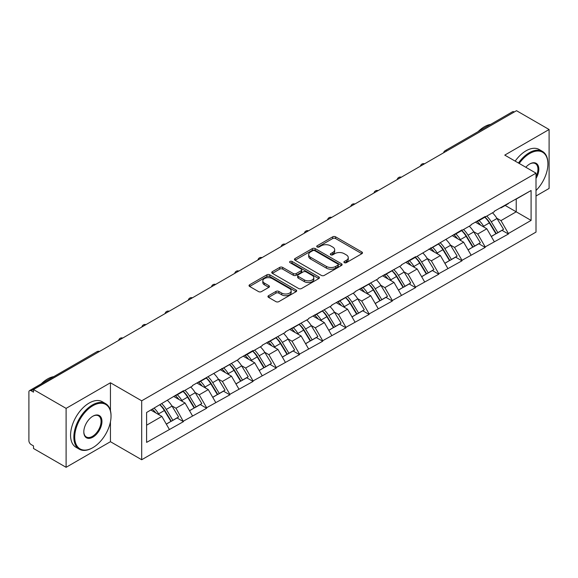 <?xml version="1.0" encoding="UTF-8"?>
<svg xmlns="http://www.w3.org/2000/svg" width="578" height="578" viewBox="0 0 578 578"><rect width="100%" height="100%" fill="white"/><g stroke="black" fill="none" stroke-linecap="round" stroke-linejoin="round"><path stroke-width="0.87" d="M344.322 262.65A1.445 0.838 0 0 0 346.366 262.65L361.886 253.691A2.066 1.192 0 0 0 362.485 252.846A2.066 1.192 0 0 0 361.886 252.008L335.594 236.828A2.066 1.192 0 0 0 332.675 236.828L317.156 245.787A1.445 0.838 0 0 0 316.73 246.373A1.445 0.838 0 0 0 317.156 246.965A1.445 0.838 0 0 0 319.201 246.965L321.209 245.809A6.611 3.815 0 0 1 330.558 245.809L332.747 247.073A6.611 3.815 0 0 1 334.684 249.768A6.611 3.815 0 0 1 332.747 252.47L330.739 253.626A1.445 0.838 0 0 0 330.313 254.219A1.445 0.838 0 0 0 330.739 254.811A1.445 0.838 0 0 0 332.784 254.811L334.792 253.648A6.611 3.815 0 0 1 344.141 253.648L346.33 254.912A6.611 3.815 0 0 1 348.267 257.615A6.611 3.815 0 0 1 346.33 260.31L344.322 261.473A1.445 0.838 0 0 0 343.896 262.058A1.445 0.838 0 0 0 344.322 262.65L344.322 261.473M268.553 295.683A2.066 1.192 0 0 0 267.946 296.528A2.066 1.192 0 0 0 268.553 297.374L275.93 301.629A2.066 1.192 0 0 0 278.849 301.629L296.088 291.68A2.066 1.192 0 0 0 296.687 290.835A2.066 1.192 0 0 0 296.088 289.99L269.796 274.817A2.066 1.192 0 0 0 266.877 274.817L249.638 284.766A2.066 1.192 0 0 0 249.031 285.611A2.066 1.192 0 0 0 249.638 286.45L258.547 291.594A2.066 1.192 0 0 0 261.473 291.594L268.849 287.338A2.066 1.192 0 0 0 269.449 286.493A2.066 1.192 0 0 0 268.849 285.648L264.428 283.097A5.527 3.193 0 0 1 262.809 280.843A5.527 3.193 0 0 1 266.22 277.895A5.527 3.193 0 0 1 272.245 278.589L289.549 288.581A5.527 3.193 0 0 1 291.168 290.835A5.527 3.193 0 0 1 287.757 293.783A5.527 3.193 0 0 1 281.739 293.089L278.849 291.428A2.066 1.192 0 0 0 275.93 291.428L268.553 295.683L268.553 297.374M110.441 382.766L66.102 408.371L33.51 389.558L516.515 110.694L549.1 129.508L504.76 155.114L536.008 173.154L141.689 400.807L110.441 382.766L110.441 410.626M321.354 275.403A2.066 1.192 0 0 0 324.272 275.403L341.511 265.454A2.066 1.192 0 0 0 342.111 264.608A2.066 1.192 0 0 0 341.511 263.77L315.22 248.591A2.066 1.192 0 0 0 312.301 248.591L295.062 258.539A2.066 1.192 0 0 0 294.455 259.385A2.066 1.192 0 0 0 295.062 260.223L321.354 275.403M290.604 262.961A1.445 0.838 0 0 1 292.071 263.171L292.071 261.451L318.796 276.884A2.066 1.192 0 0 1 319.403 277.722A2.066 1.192 0 0 1 318.796 278.567L301.564 288.516A2.066 1.192 0 0 1 298.638 288.516L272.354 273.336L272.354 271.653A2.066 1.192 0 0 0 271.747 272.498A2.066 1.192 0 0 0 272.354 273.336M272.354 271.653L279.73 267.397A2.066 1.192 0 0 1 282.649 267.397L293.313 273.553A2.066 1.192 0 0 0 296.232 273.553L301.124 270.728A2.066 1.192 0 0 0 301.73 269.883A2.066 1.192 0 0 0 301.124 269.037L290.026 262.629A1.445 0.838 0 0 1 289.6 262.036A1.445 0.838 0 0 1 290.496 261.27A1.445 0.838 0 0 1 292.071 261.451M66.102 408.371L66.102 467.306L110.441 441.7L141.689 459.741L141.689 400.807M141.689 459.741L536.008 232.089L536.008 173.154M159.947 404.788A14.096 8.143 -120 0 1 164.773 410.431L171.341 421.283L177.07 417.973L183.428 421.644L175.987 408.241L171.868 405.864M183.428 421.644L146.602 442.387L146.602 412.49L183.428 390.714L183.428 391.234L192.503 385.988L192.503 385.475L238.931 359.184L238.931 358.671L253.063 350.506L253.063 351.027L262.145 345.789L262.145 345.268L285.351 332.386L285.351 331.866L308.565 318.984L308.565 318.464L331.779 305.581L331.779 305.061L354.993 292.179L354.993 291.666L378.207 278.777L378.207 278.264L401.414 265.374L401.414 264.861L415.553 256.697L415.553 257.217L461.981 229.892L461.981 230.412L471.056 225.167L471.056 224.654L485.188 216.49L485.188 217.01L494.269 211.772L494.269 211.252L531.095 190.509L531.095 220.406L508.402 233.505L500.967 220.615L496.842 218.238M484.92 217.162A14.096 8.143 -120 0 1 489.747 222.805L496.321 233.656L502.051 230.347L508.402 234.018L508.402 233.505M508.402 234.018L485.188 246.907L477.753 234.018L473.628 231.641M461.706 230.564A14.096 8.143 -120 0 1 466.533 236.207L473.107 247.059L478.837 243.75L485.188 247.42L485.188 246.907M485.188 247.42L461.981 260.31L454.539 247.42L450.414 245.043M438.5 243.967A14.096 8.143 -120 0 1 443.326 249.609L449.894 260.461L455.623 257.152L461.981 260.822L461.981 260.31M461.981 260.822L438.767 273.712L431.325 260.822L427.207 258.445M415.286 257.369A14.096 8.143 -120 0 1 420.112 263.012L426.68 273.864L432.409 270.555L438.767 274.225L438.767 273.712M438.767 274.225L415.553 287.107L408.111 274.225L403.993 271.841M392.072 270.771A14.096 8.143 -120 0 1 396.898 276.414L403.466 287.266L409.195 283.957L415.553 287.627L415.553 287.107M415.553 287.627L392.339 300.509L384.897 287.627L380.779 285.243M368.858 284.174A14.096 8.143 -120 0 1 373.684 289.816L380.259 300.668L385.981 297.359L392.339 301.03L392.339 300.509M392.339 301.03L369.125 313.912L361.691 301.03L357.565 298.645M345.644 297.576A14.096 8.143 -120 0 1 350.47 303.219L357.045 314.064L362.774 310.762L369.125 314.432L369.125 313.912M369.125 314.432L345.919 327.314L338.477 314.432L334.351 312.048M322.43 310.978A14.096 8.143 -120 0 1 327.256 316.621L333.831 327.466L339.561 324.164L345.919 327.827L345.919 327.314M345.919 327.827L322.705 340.717L315.263 327.827L311.145 325.45M299.223 324.381A14.096 8.143 -120 0 1 304.05 330.024L310.617 340.868L316.347 337.559L322.705 341.23L322.705 340.717M322.705 341.23L299.491 354.119L292.049 341.23L287.931 338.853M276.009 337.776A14.096 8.143 -120 0 1 280.836 343.426L287.403 354.271L293.133 350.962L299.491 354.632L299.491 354.119M299.491 354.632L276.277 367.521L268.835 354.632L264.717 352.255M252.796 351.178A14.096 8.143 -120 0 1 257.622 356.821L264.197 367.673L269.919 364.364L276.277 368.034L276.277 367.521M276.277 368.034L253.063 380.924L245.628 368.034L241.503 365.657M229.582 364.581A14.096 8.143 -120 0 1 234.408 370.223L240.983 381.075L246.712 377.766L253.063 381.437L253.063 380.924M253.063 381.437L229.856 394.326L222.414 381.437L218.289 379.06M206.368 377.983A14.096 8.143 -120 0 1 211.194 383.626L217.769 394.478L223.498 391.169L229.856 394.839L229.856 394.326M229.856 394.839L206.642 407.728L199.2 394.839L195.075 392.462M183.161 391.385A14.096 8.143 -120 0 1 187.987 397.028L194.555 407.88L200.284 404.571L206.642 408.241L206.642 407.728M206.642 408.241L183.428 421.124M175.539 395.265L175.987 395.525L183.428 391.234M175.987 408.241L185.061 403.003L173.61 396.385M192.503 415.885L185.061 403.003M198.753 381.863L199.2 382.123L206.642 377.831M199.2 394.839L208.275 389.601L196.816 382.983M215.717 402.483L208.275 389.601M221.966 368.468L222.414 368.721L229.856 364.429M222.414 381.437L231.489 376.199L220.03 369.58M238.931 389.081L231.489 376.199M245.18 355.065L245.628 355.318L253.063 351.027M245.628 368.034L254.703 362.796L243.244 356.178M262.145 375.678L254.703 362.796M268.394 341.663L268.835 341.916L276.277 337.624M268.835 354.632L277.917 349.394L266.458 342.776M285.351 362.283L277.917 349.394M291.601 328.261L292.049 328.521L299.491 324.222M292.049 341.23L301.124 335.991L289.672 329.373M308.565 348.881L301.124 335.991M314.815 314.858L315.263 315.118L322.705 310.82M315.263 327.827L324.337 322.589L312.879 315.978M331.779 335.478L324.337 322.589M338.029 301.456L338.477 301.716L345.919 297.417M338.477 314.432L347.551 309.187L336.093 302.576M354.993 322.076L347.551 309.187M361.243 288.054L361.691 288.314L369.125 284.015M361.691 301.03L370.765 295.784L359.306 289.173M378.207 308.674L370.765 295.784M384.457 274.651L384.897 274.911L392.339 270.612M384.897 287.627L393.979 282.382L382.52 275.771M401.414 295.271L393.979 282.382M407.663 261.249L408.111 261.509L415.553 257.217M408.111 274.225L417.193 268.987L405.734 262.369M424.628 281.869L417.193 268.987M430.877 247.846L431.325 248.106L438.767 243.815M431.325 260.822L440.4 255.584L428.948 248.966M447.842 268.467L440.4 255.584M454.091 234.451L454.539 234.704L461.981 230.412M454.539 247.42L463.614 242.182L452.155 235.564M471.056 255.064L463.614 242.182M477.305 221.049L477.753 221.302L485.188 217.01M477.753 234.018L486.828 228.78L475.369 222.162M494.269 241.662L486.828 228.78M514.283 111.988L446.873 150.901M445.927 151.45A3.157 1.821 120 0 1 446.729 150.815A3.157 1.821 60 0 0 445.147 150.663L512.556 111.742A3.157 1.821 60 0 1 514.131 111.901M500.519 207.647L500.967 207.899L508.402 203.608M500.967 220.615L516.219 211.808L516.219 199.099L531.095 190.509M505.201 205.457L531.095 220.406M536.008 196.007L549.1 188.442L549.1 129.508M66.102 467.306L33.51 448.492L33.51 445.913L31.133 444.54A3.157 1.821 -120 0 1 28.9 440.674L28.9 392.043A3.157 1.821 -120 0 1 29.55 390.598A3.157 1.821 -120 0 1 31.133 390.757L33.51 392.13L33.51 389.558M146.602 425.206L161.854 416.398L150.844 410.048M169.289 429.288L161.854 416.398M489.421 223.057L490.158 223.484M466.208 236.46L466.945 236.886M442.994 249.862L443.731 250.288M419.787 263.265L420.524 263.691M396.573 276.667L397.31 277.093M373.359 290.069L374.096 290.496M350.145 303.472L350.882 303.898M326.931 316.874L327.668 317.3M303.717 330.276L304.454 330.695M280.511 343.672L281.248 344.098M257.297 357.074L258.034 357.5M234.083 370.476L234.82 370.903M210.869 383.879L211.606 384.305M187.655 397.281L188.392 397.707M164.448 410.683L165.185 411.11M110.441 441.7L110.441 421.853M344.9 262.853L346.33 262.029A6.611 3.815 0 0 0 348.267 259.327L348.267 257.615M334.684 249.768L334.684 251.488A6.611 3.815 0 0 1 332.747 254.19L331.317 255.014M361.857 253.706L335.594 238.548A2.066 1.192 0 0 0 332.675 238.548L317.734 247.167M341.482 265.468L315.22 250.31A2.066 1.192 0 0 0 312.301 250.31L295.091 260.245M337.855 265.201A1.445 0.838 0 0 0 338.282 264.608A1.445 0.838 0 0 0 337.855 264.023L314.779 250.7A1.445 0.838 0 0 0 312.734 250.7L310.617 251.921A6.611 3.815 0 0 0 308.681 254.616A6.611 3.815 0 0 0 310.617 257.318L326.389 266.422A6.611 3.815 0 0 0 335.739 266.422L337.855 265.201L337.855 266.92A1.445 0.838 0 0 0 338.282 266.328L338.282 264.608M308.681 254.616L308.681 256.336A6.611 3.815 0 0 0 310.617 259.038L310.617 257.318M337.855 266.92L335.739 268.141A6.611 3.815 0 0 1 326.389 268.141L310.617 259.038M272.382 273.358L279.73 269.11L279.73 267.397M301.73 269.883L301.73 271.602A2.066 1.192 0 0 1 301.124 272.44L296.232 275.265A2.066 1.192 0 0 1 293.313 275.265L282.649 269.11A2.066 1.192 0 0 0 279.73 269.11M292.071 263.171L318.767 278.582M304.375 279.94A5.527 3.193 0 0 0 310.393 280.626A5.527 3.193 0 0 0 313.803 277.678A5.527 3.193 0 0 0 312.185 275.424L306.087 271.906A2.066 1.192 0 0 0 303.168 271.906L298.277 274.731A2.066 1.192 0 0 0 297.67 275.576A2.066 1.192 0 0 0 298.277 276.414L304.375 279.94L304.375 281.652A5.527 3.193 0 0 0 310.393 282.346A5.527 3.193 0 0 0 313.803 279.398L313.803 277.678M297.67 275.576L297.67 277.288A2.066 1.192 0 0 0 298.277 278.134L298.277 276.414M304.375 281.652L298.277 278.134M291.168 290.835L291.168 292.555A5.527 3.193 0 0 1 287.757 295.502A5.527 3.193 0 0 1 281.739 294.809L278.849 293.147A2.066 1.192 0 0 0 275.93 293.147L268.582 297.388M262.809 280.843L262.809 282.563A5.527 3.193 0 0 0 264.428 284.817L264.428 283.097M268.821 287.353L264.428 284.817M296.059 291.695L269.796 276.53A2.066 1.192 0 0 0 266.877 276.53L249.667 286.464M492.478 212.805A17.253 9.963 60 0 1 496.993 218.491L491.271 221.8A17.253 9.963 -120 0 0 486.748 216.114M491.271 221.8L497.839 232.645L503.568 229.343L496.993 218.491M496.321 233.656L497.839 232.645M502.051 230.347L503.568 229.343M476.879 221.295A14.096 8.143 60 0 1 480.766 225.283M479.083 220.536A17.253 9.963 60 0 1 483.605 226.222L484.256 227.291M491.314 236.546L495.902 233.765L489.335 222.913A17.253 9.963 -120 0 0 484.812 217.227M495.902 233.765L491.257 236.445M469.264 226.208A17.253 9.963 60 0 1 473.787 231.894L468.057 235.203A17.253 9.963 -120 0 0 463.534 229.509M468.057 235.203L474.625 246.047L480.354 242.738L473.787 231.894M473.107 247.059L474.625 246.047M478.837 243.75L480.354 242.738M453.665 234.69A14.096 8.143 60 0 1 457.559 238.685M455.869 233.938A17.253 9.963 60 0 1 460.391 239.624L461.042 240.694M468.101 249.949L472.688 247.167L466.121 236.315A17.253 9.963 -120 0 0 461.598 230.629M472.688 247.167L468.043 249.848M446.05 239.61A17.253 9.963 60 0 1 450.573 245.296L444.843 248.598A17.253 9.963 -120 0 0 440.32 242.912M444.843 248.598L451.411 259.45L457.14 256.141L450.573 245.296M449.894 260.461L451.411 259.45M455.623 257.152L457.14 256.141M430.458 248.092A14.096 8.143 60 0 1 434.345 252.087M432.655 247.341A17.253 9.963 60 0 1 437.178 253.027L437.828 254.096M444.887 263.351L449.482 260.57L442.907 249.718A17.253 9.963 -120 0 0 438.384 244.032M449.482 260.57L444.829 263.25M422.836 253.005A17.253 9.963 60 0 1 427.359 258.698L421.629 262A17.253 9.963 -120 0 0 417.106 256.314M421.629 262L428.204 272.852L433.926 269.543L427.359 258.698M426.68 273.864L428.204 272.852M432.409 270.555L433.926 269.543M407.244 261.494A14.096 8.143 60 0 1 411.131 265.483M409.448 260.743A17.253 9.963 60 0 1 413.964 266.429L414.614 267.498M421.673 276.754L426.268 273.972L419.693 263.12A17.253 9.963 -120 0 0 415.17 257.434M426.268 273.972L421.615 276.652M399.622 266.407A17.253 9.963 60 0 1 404.145 272.094L398.415 275.403A17.253 9.963 -120 0 0 393.893 269.716M398.415 275.403L404.99 286.255L410.72 282.945L404.145 272.094M403.466 287.266L404.99 286.255M409.195 283.957L410.72 282.945M384.03 274.897A14.096 8.143 60 0 1 387.917 278.885M386.234 274.145A17.253 9.963 60 0 1 390.757 279.831L391.4 280.901M398.466 290.156L403.054 287.367L396.486 276.522A17.253 9.963 -120 0 0 391.963 270.836M403.054 287.367L398.408 290.055M376.408 279.81A17.253 9.963 60 0 1 380.931 285.496L375.201 288.805A17.253 9.963 -120 0 0 370.686 283.119M375.201 288.805L381.776 299.657L387.506 296.348L380.931 285.496M380.259 300.668L381.776 299.657M385.981 297.359L387.506 296.348M360.817 288.299A14.096 8.143 60 0 1 364.704 292.287M363.02 287.541A17.253 9.963 60 0 1 367.543 293.234L368.193 294.303M375.252 303.558L379.84 300.77L373.272 289.925A17.253 9.963 -120 0 0 368.75 284.239M379.84 300.77L375.194 303.457M536.008 190.516A25.67 14.826 120 0 0 547.908 163.964A25.67 14.826 120 0 0 529.759 153.481A25.67 14.826 120 0 0 519.217 163.458M518.452 163.018A26.306 15.187 -60 0 1 529.311 152.708A26.306 15.187 -60 0 1 542.46 151.407A26.306 15.187 -60 0 1 547.908 163.444A26.306 15.187 -60 0 1 547.908 163.704M525.821 167.273A12.839 7.413 -60 0 1 529.759 163.964L529.759 163.964A12.839 7.413 -60 0 1 538.183 165.691A12.839 7.413 -60 0 1 536.008 178.436M536.008 176.608A12.203 7.044 120 0 0 535.416 163.617A12.203 7.044 120 0 0 529.527 164.094M478.114 131.625A26.306 15.187 -60 0 1 484.371 126.763A26.306 15.187 -60 0 1 490.628 124.4M515.179 161.125A26.306 15.187 -60 0 1 526.038 150.815A26.306 15.187 -60 0 1 539.187 149.514L542.46 151.407M92.437 447.885L92.885 447.632A25.67 14.826 120 0 0 111.034 416.189A25.67 14.826 120 0 0 92.885 405.705A25.67 14.826 120 0 0 74.728 437.149A25.67 14.826 120 0 0 92.885 447.632L92.437 447.885A26.306 15.187 -60 0 1 79.287 449.193A26.306 15.187 -60 0 1 75.256 428.11A26.306 15.187 -60 0 1 92.437 404.932A26.306 15.187 -60 0 1 105.586 403.632A26.306 15.187 -60 0 1 111.034 415.669A26.306 15.187 -60 0 1 111.034 415.929M92.885 416.189L92.885 416.189A12.839 7.413 -60 0 1 101.959 421.427A12.839 7.413 -60 0 1 92.885 437.149A12.839 7.413 -60 0 1 83.81 431.911A12.839 7.413 -60 0 1 92.885 416.189L92.885 416.189M83.81 431.643A12.203 7.044 120 0 0 86.332 436.982A12.203 7.044 120 0 0 92.437 436.376A12.203 7.044 120 0 0 100.413 425.618A12.203 7.044 120 0 0 98.542 415.842A12.203 7.044 120 0 0 92.661 416.319M41.24 383.85A26.306 15.187 -60 0 1 47.497 378.987A26.306 15.187 -60 0 1 53.754 376.625M79.287 449.193L76.014 447.3A26.306 15.187 -60 0 1 71.983 426.224A26.306 15.187 -60 0 1 89.164 403.039A26.306 15.187 -60 0 1 102.313 401.739L105.586 403.632M353.201 293.212A17.253 9.963 60 0 1 357.724 298.898L351.995 302.207A17.253 9.963 -120 0 0 347.472 296.521M351.995 302.207L358.562 313.059L364.292 309.75L357.724 298.898M357.045 314.064L358.562 313.059M362.774 310.762L364.292 309.75M337.603 301.702A14.096 8.143 60 0 1 341.497 305.69M339.806 300.943A17.253 9.963 60 0 1 344.329 306.629L344.979 307.698M352.038 316.954L356.626 314.172L350.058 303.327A17.253 9.963 -120 0 0 345.536 297.641M356.626 314.172L351.98 316.86M329.987 306.615A17.253 9.963 60 0 1 334.51 312.301L328.781 315.61A17.253 9.963 -120 0 0 324.258 309.924M328.781 315.61L335.348 326.462L341.078 323.153L334.51 312.301M333.831 327.466L335.348 326.462M339.561 324.164L341.078 323.153M314.389 315.104A14.096 8.143 60 0 1 318.283 319.092M316.592 314.345A17.253 9.963 60 0 1 321.115 320.031L321.765 321.101M328.824 330.356L333.419 327.574L326.845 316.73A17.253 9.963 -120 0 0 322.322 311.036M333.419 327.574L328.766 330.262M306.774 320.017A17.253 9.963 60 0 1 311.296 325.703L305.567 329.012A17.253 9.963 -120 0 0 301.044 323.326M305.567 329.012L312.142 339.864L317.864 336.555L311.296 325.703M310.617 340.868L312.142 339.864M316.347 337.559L317.864 336.555M291.182 328.506A14.096 8.143 60 0 1 295.069 332.495M293.386 327.748A17.253 9.963 60 0 1 297.901 333.434L298.551 334.503M305.61 343.758L310.205 340.977L303.631 330.125A17.253 9.963 -120 0 0 299.108 324.439M310.205 340.977L305.552 343.664M283.56 333.419A17.253 9.963 60 0 1 288.082 339.105L282.353 342.414A17.253 9.963 -120 0 0 277.83 336.728M282.353 342.414L288.928 353.259L294.657 349.957L288.082 339.105M287.403 354.271L288.928 353.259M293.133 350.962L294.657 349.957M267.968 341.909A14.096 8.143 60 0 1 271.855 345.897M270.172 341.15A17.253 9.963 60 0 1 274.695 346.836L275.338 347.905M282.396 357.161L286.991 354.379L280.417 343.527A17.253 9.963 -120 0 0 275.901 337.841M286.991 354.379L282.346 357.06M260.346 346.822A17.253 9.963 60 0 1 264.869 352.508L259.139 355.817A17.253 9.963 -120 0 0 254.623 350.131M259.139 355.817L265.714 366.662L271.443 363.36L264.869 352.508M264.197 367.673L265.714 366.662M269.919 364.364L271.443 363.36M244.754 355.311A14.096 8.143 60 0 1 248.641 359.299M246.958 354.552A17.253 9.963 60 0 1 251.481 360.239L252.124 361.308M259.19 370.563L263.778 367.781L257.21 356.929A17.253 9.963 -120 0 0 252.687 351.243M263.778 367.781L259.132 370.462M237.139 360.224A17.253 9.963 60 0 1 241.662 365.91L235.932 369.219A17.253 9.963 -120 0 0 231.41 363.526M235.932 369.219L242.5 380.064L248.229 376.755L241.662 365.91M240.983 381.075L242.5 380.064M246.712 377.766L248.229 376.755M221.54 368.713A14.096 8.143 60 0 1 225.427 372.702M223.744 367.955A17.253 9.963 60 0 1 228.267 373.641L228.917 374.71M235.976 383.965L240.564 381.184L233.996 370.332A17.253 9.963 -120 0 0 229.473 364.646M240.564 381.184L235.918 383.864M213.925 373.626A17.253 9.963 60 0 1 218.448 379.312L212.718 382.614A17.253 9.963 -120 0 0 208.196 376.928M212.718 382.614L219.286 393.466L225.015 390.157L218.448 379.312M217.769 394.478L219.286 393.466M223.498 391.169L225.015 390.157M198.326 382.109A14.096 8.143 60 0 1 202.221 386.104M200.53 381.357A17.253 9.963 60 0 1 205.053 387.043L205.703 388.113M212.762 397.368L217.357 394.586L210.782 383.734A17.253 9.963 -120 0 0 206.259 378.048M217.357 394.586L212.704 397.267M190.711 387.029A17.253 9.963 60 0 1 195.234 392.715L189.505 396.017A17.253 9.963 -120 0 0 184.982 390.331M189.505 396.017L196.072 406.869L201.801 403.56L195.234 392.715M194.555 407.88L196.072 406.869M200.284 404.571L201.801 403.56M175.12 395.511A14.096 8.143 60 0 1 179.007 399.499M177.316 394.76A17.253 9.963 60 0 1 181.839 400.446L182.489 401.515M189.548 410.77L194.143 407.989L187.568 397.137A17.253 9.963 -120 0 0 183.045 391.45M194.143 407.989L189.49 410.669M167.497 400.424A17.253 9.963 60 0 1 172.02 406.11L166.291 409.419A17.253 9.963 -120 0 0 161.768 403.733M166.291 409.419L172.865 420.271L178.595 416.962L172.02 406.11M171.341 421.283L172.865 420.271M177.07 417.973L178.595 416.962M152.281 409.21A14.096 8.143 60 0 1 155.793 412.902M154.109 408.162A17.253 9.963 60 0 1 158.632 413.848L159.275 414.917M166.334 424.173L170.929 421.384L164.354 410.539A17.253 9.963 -120 0 0 159.839 404.853M170.929 421.384L166.276 424.071M98.686 351.93L31.133 390.757M99.337 351.554A3.157 1.821 -60 0 0 98.535 351.843A3.157 1.821 -120 0 0 96.959 351.684L29.55 390.598M422.713 164.853A3.157 1.821 120 0 1 423.515 164.217A3.157 1.821 -60 0 1 424.317 163.928M399.499 178.255A3.157 1.821 120 0 1 400.301 177.619A3.157 1.821 -60 0 1 401.103 177.33M376.285 191.658A3.157 1.821 120 0 1 377.087 191.022A3.157 1.821 -60 0 1 377.889 190.733M353.079 205.06A3.157 1.821 120 0 1 353.873 204.424A3.157 1.821 -60 0 1 354.675 204.135M329.865 218.462A3.157 1.821 120 0 1 330.667 217.827A3.157 1.821 -60 0 1 331.461 217.538M306.651 231.857A3.157 1.821 120 0 1 307.453 231.229A3.157 1.821 -60 0 1 308.255 230.933M283.437 245.26A3.157 1.821 120 0 1 284.239 244.631A3.157 1.821 -60 0 1 285.041 244.335M260.223 258.662A3.157 1.821 120 0 1 261.025 258.026A3.157 1.821 -60 0 1 261.827 257.737M237.009 272.065A3.157 1.821 120 0 1 237.811 271.429A3.157 1.821 -60 0 1 238.613 271.14M213.802 285.467A3.157 1.821 120 0 1 214.604 284.831A3.157 1.821 -60 0 1 215.399 284.542M190.588 298.869A3.157 1.821 120 0 1 191.39 298.234A3.157 1.821 -60 0 1 192.192 297.945M167.374 312.272A3.157 1.821 120 0 1 168.176 311.636A3.157 1.821 -60 0 1 168.978 311.347M144.16 325.674A3.157 1.821 120 0 1 144.962 325.038A3.157 1.821 -60 0 1 145.764 324.749M120.947 339.076A3.157 1.821 120 0 1 121.748 338.441A3.157 1.821 -60 0 1 122.55 338.152M346.33 262.029L346.33 260.31M330.739 254.811L330.739 253.626M332.747 254.19L332.747 252.47M317.156 246.965L317.156 245.787M332.675 238.548L332.675 236.828M335.594 238.548L335.594 236.828M361.886 253.691L361.886 252.008M295.062 260.223L295.062 258.539M312.301 250.31L312.301 248.591M315.22 250.31L315.22 248.591M341.511 265.454L341.511 263.77M326.389 268.141L326.389 266.422M335.739 268.141L335.739 266.422M282.649 269.11L282.649 267.397M293.313 275.265L293.313 273.553M296.232 275.265L296.232 273.553M301.124 272.44L301.124 270.728M318.796 278.567L318.796 276.884M275.93 293.147L275.93 291.428M278.849 293.147L278.849 291.428M281.739 294.809L281.739 293.089M268.849 287.338L268.849 285.648M249.638 286.45L249.638 284.766M266.877 276.53L266.877 274.817M269.796 276.53L269.796 274.817M296.088 291.68L296.088 289.99M489.335 222.913L483.605 226.222M466.121 236.315L460.391 239.624M442.907 249.718L437.178 253.027M419.693 263.12L413.964 266.429M396.486 276.522L390.757 279.831M373.272 289.925L367.543 293.234M350.058 303.327L344.329 306.629M326.845 316.73L321.115 320.031M303.631 330.125L297.901 333.434M280.417 343.527L274.695 346.836M257.21 356.929L251.481 360.239M233.996 370.332L228.267 373.641M210.782 383.734L205.053 387.043M187.568 397.137L181.839 400.446M164.354 410.539L158.632 413.848M445.147 150.663A3.157 3.157 0 0 0 443.629 152.773M424.527 163.805A3.157 3.157 0 0 0 420.416 166.175M401.313 177.208A3.157 3.157 0 0 0 397.209 179.577M378.099 190.61A3.157 3.157 0 0 0 373.995 192.98M354.885 204.012A3.157 3.157 0 0 0 350.781 206.382M331.678 217.415A3.157 3.157 0 0 0 327.567 219.785M308.464 230.817A3.157 3.157 0 0 0 304.353 233.187M285.25 244.212A3.157 3.157 0 0 0 281.146 246.589M262.036 257.615A3.157 3.157 0 0 0 257.933 259.992M238.822 271.017A3.157 3.157 0 0 0 234.719 273.387M215.616 284.419A3.157 3.157 0 0 0 211.505 286.789M192.402 297.822A3.157 3.157 0 0 0 188.291 300.192M169.188 311.224A3.157 3.157 0 0 0 165.077 313.594M145.974 324.626A3.157 3.157 0 0 0 141.87 326.996M122.76 338.029A3.157 3.157 0 0 0 118.656 340.399M99.553 351.431A3.157 3.157 0 0 0 96.959 351.684M547.908 163.964L547.908 163.444M111.034 416.189L111.034 415.669"/></g></svg>
